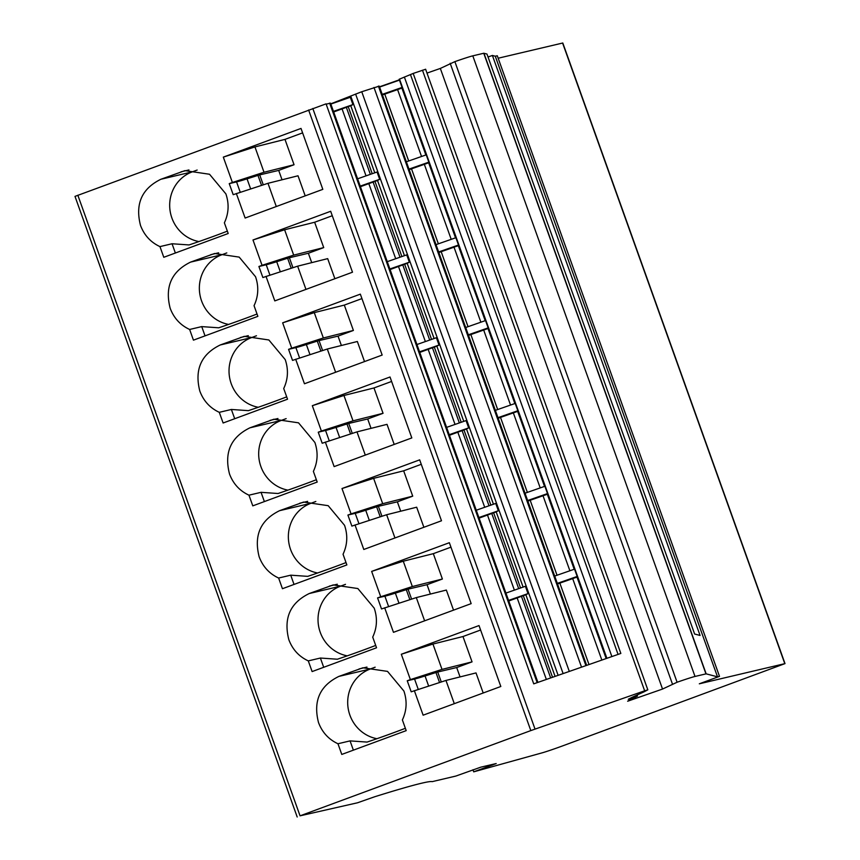 <?xml version="1.0" encoding="UTF-8"?>
<svg xmlns="http://www.w3.org/2000/svg" width="860" height="860" viewBox="0 0 860 860"><rect width="100%" height="100%" fill="white"/><g stroke="black" fill="none" stroke-linecap="round" stroke-linejoin="round"><path stroke-width="1.29" d="M563.655 745.512L785.008 663.608L699.32 683.808L719.497 676.358L717.498 676.831L706.146 673.842L695.009 676.454A25.897 0.871 160.3 0 0 677.089 682.238L662.533 689.053L627.649 701.222L637.496 696.062L628.294 699.266A258.989 8.686 160.3 0 1 642.022 692.762A51.793 1.742 160.3 0 0 644.763 691.462L647.827 689.827L644.656 690.817L530.824 730.591L300.054 815.828L357.502 802.788L374.659 796.768A258.989 8.686 160.3 0 1 421.572 783.224A258.989 8.686 160.3 0 1 432.182 781.643L455.843 776.064L480.762 767.174L496.198 763.551L473.709 771.839L542.456 752.758A18.995 0.634 160.3 0 0 563.655 745.512M606.526 658.438L399.158 79.27L413.176 73.444L620.845 653.439L533.727 683.851L326.058 103.856L74.992 196.392L297.194 817M537.909 682.388L330.509 103.146L326.166 104.168M330.767 103.845L361.748 91.74L379.271 86.129L586.67 665.361M379.518 86.806L399.352 79.829M425.517 69.294L413.176 73.444M488.029 57.007L492.404 55.459L700.072 635.454L694.633 634.024L486.964 54.029L483.761 53.255L472.796 55.846A25.897 0.871 160.3 0 0 454.875 61.63L440.331 68.434L427.001 73.089M719.497 676.358L497.284 55.749L495.285 56.222L492.404 55.459M785.008 663.608L562.805 43L498.176 58.222M308.288 660.888L312.115 671.574L376.54 647.784L372.713 637.099C377.088 627.746 377.594 618.103 374.218 608.17L357.857 588.541L333.293 584.918L309.224 593.54C290.153 602.882 283.359 618.265 288.842 639.7C292.54 649.526 299.022 656.588 308.288 660.888L320.393 658.04L337.399 659.222A35.83 1.204 160.3 0 0 375.691 645.43M248.959 495.177L252.786 505.863L317.2 482.062L313.373 471.387C317.759 462.035 318.264 452.392 314.878 442.459L298.527 422.83L273.953 419.207L249.894 427.829C230.813 437.17 224.019 452.553 229.512 473.989C233.21 483.815 239.693 490.877 248.959 495.177L261.053 492.329L278.06 493.511A35.83 1.204 160.3 0 0 316.362 479.719M189.63 329.466L193.446 340.151L257.871 316.351L254.044 305.676C258.43 296.324 258.925 286.681 255.549 276.737L239.188 257.108L214.624 253.496L190.554 262.117C171.484 271.459 164.69 286.842 170.173 308.278C173.87 318.092 180.353 325.155 189.63 329.466L201.724 326.606L218.73 327.8A35.83 1.204 160.3 0 0 257.032 314.007M236.35 193.511L245.132 218.042L322.822 189.35L301.011 128.43L223.321 157.122L232.393 182.471L229.244 183.631L233.2 194.682L267.976 183.309L298.012 175.784L305.203 195.854M266.019 276.372L274.802 300.903L352.492 272.212L330.681 211.28L252.99 239.983L262.063 265.321L258.914 266.493L262.87 277.533L297.646 266.17L327.681 258.634L334.873 278.715M295.679 359.233L304.462 383.764L382.162 355.062L360.34 294.142L282.65 322.833L291.723 348.182L288.573 349.343L292.529 360.394L327.305 349.02L357.351 341.495L364.533 361.576M325.349 442.083L334.131 466.614L411.822 437.923L390.01 376.992L312.32 405.694L321.393 431.032L318.243 432.204L322.199 443.244L356.975 431.881L387.011 424.346L394.202 444.426M355.019 524.944L363.801 549.476L441.492 520.773L419.68 459.853L341.99 488.544L351.063 513.893L347.913 515.054L351.869 526.105L386.645 514.731L416.681 507.206L423.873 527.288M384.678 607.794L393.471 632.326L471.162 603.634L449.35 542.703L371.649 571.405L380.733 596.754L377.572 597.915L381.528 608.955L416.304 597.592L446.351 590.057L453.532 610.138M414.348 690.655L423.131 715.187L500.821 686.484L479.009 625.564L401.319 654.256L410.392 679.604L407.242 680.765L411.198 691.816L445.974 680.443L476.01 672.918L483.202 692.999M159.96 246.605L163.787 257.291L228.201 233.501L224.374 222.815C228.76 213.463 229.265 203.82 225.879 193.887L209.528 174.257L184.954 170.635L160.885 179.267C141.814 188.598 135.02 203.981 140.502 225.417C144.2 235.242 150.694 242.305 159.96 246.605L172.054 243.756L189.06 244.939A35.83 1.204 160.3 0 0 227.362 231.147M219.289 412.327L223.116 423.002L287.541 399.212L283.714 388.526C288.089 379.185 288.594 369.542 285.219 359.598L268.857 339.969L244.294 336.346L220.225 344.978C201.143 354.309 194.349 369.692 199.843 391.128C203.541 400.954 210.023 408.016 219.289 412.327L231.383 409.467L248.4 410.65A35.83 1.204 160.3 0 0 286.692 396.858M278.629 578.038L282.445 588.713L346.87 564.923L343.043 554.238C347.429 544.896 347.924 535.253 344.548 525.309L328.187 505.68L303.623 502.057L279.554 510.69C260.483 520.02 253.689 535.404 259.172 556.85C262.87 566.665 269.352 573.728 278.629 578.038L290.723 575.179L307.729 576.361A35.83 1.204 160.3 0 0 346.032 562.569M337.958 743.75L341.785 754.435L406.2 730.634L402.383 719.949C406.758 710.607 407.264 700.964 403.888 691.021L387.527 671.391L362.952 667.779L338.894 676.401C319.812 685.732 313.019 701.126 318.512 722.561C322.21 732.376 328.692 739.439 337.958 743.75L350.052 740.89L367.059 742.083A35.83 1.204 160.3 0 0 405.361 728.291M555.087 676.39L525.847 594.744L528.019 593.604L525.395 586.294L505.938 593.088M558.129 675.326L350.729 96.094M374.777 172.806L350.762 105.726L352.923 104.587L350.31 97.277L330.842 104.071M404.447 255.667L377.519 180.46L379.679 179.321L377.067 172.011L357.599 178.805M434.106 338.517L407.178 263.31L409.349 262.182L406.726 254.872L387.269 261.666M463.776 421.378L436.848 346.171L439.019 345.032L436.396 337.722L416.939 344.516M493.446 504.239L466.518 429.033L468.678 427.893L466.066 420.583L446.598 427.377M523.106 587.09L496.188 511.883L498.348 510.743L495.736 503.433L476.268 510.227M606.891 658.308L399.491 79.066M410.51 74.723L618.071 654.406M637.496 696.062L637.109 694.987M662.533 689.053L440.331 68.434M672.38 683.883L450.167 63.274M717.498 676.831L495.285 56.222M473.709 771.839L472.957 769.754M347.257 655.847A36.26 34.733 76.7 0 1 320.232 632.293A36.26 34.733 76.7 0 1 340.614 586.133L345.483 584.338M287.917 490.135A36.26 34.733 76.7 0 1 260.892 466.582A36.26 34.733 76.7 0 1 281.274 420.422L286.154 418.627M228.588 324.424A36.26 34.733 76.7 0 1 201.562 300.871A36.26 34.733 76.7 0 1 221.945 254.71L226.814 252.915M276.296 206.54L267.976 183.309M229.244 183.631L236.554 181.901A51.793 1.742 160.3 0 0 247.046 178.848L257.968 175.397L261.548 185.384M263.267 184.825L259.709 174.892L257.968 175.397M259.709 174.892L278.694 170.409L294.055 164.733L284.983 139.385L302.602 132.881M232.393 182.471L264.02 172.258L294.055 164.733M264.02 172.258L254.947 146.92L284.983 139.385M223.321 157.122L254.947 146.92M305.956 289.39L297.646 266.17M258.914 266.493L266.224 264.762A51.793 1.742 160.3 0 0 276.705 261.709L287.638 258.247L291.207 268.245M292.938 267.686L289.379 257.742L287.638 258.247M289.379 257.742L308.364 253.259L323.725 247.594L314.652 222.245L332.272 215.731M262.063 265.321L293.69 255.119L323.725 247.594M293.69 255.119L284.606 229.77L314.652 222.245M252.99 239.983L284.606 229.77M335.626 372.251L327.305 349.02M288.573 349.343L295.894 347.612A51.793 1.742 160.3 0 0 306.375 344.559L317.297 341.108L320.877 351.095M322.608 350.536L319.049 340.603L317.297 341.108M319.049 340.603L338.023 336.12L353.395 330.444L344.312 305.096L361.942 298.592M291.723 348.182L323.349 337.98L353.395 330.444M323.349 337.98L314.276 312.631L344.312 305.096M282.65 322.833L314.276 312.631M365.296 455.112L356.975 431.881M318.243 432.204L325.553 430.473A51.793 1.742 160.3 0 0 336.045 427.42L346.967 423.969L350.547 433.956M352.277 433.397L348.719 423.453L346.967 423.969M348.719 423.453L367.693 418.971L383.055 413.305L373.982 387.957L391.601 381.453M321.393 431.032L353.019 420.83L383.055 413.305M353.019 420.83L343.946 395.482L373.982 387.957M312.32 405.694L343.946 395.482M394.955 537.962L386.645 514.731M347.913 515.054L355.223 513.334A51.793 1.742 160.3 0 0 365.715 510.27L376.637 506.819L380.206 516.806M381.937 516.247L378.379 506.314L376.637 506.819M378.379 506.314L397.363 501.831L412.725 496.156L403.652 470.818L421.271 464.303M351.063 513.893L382.689 503.691L412.725 496.156M382.689 503.691L373.616 478.343L403.652 470.818M341.99 488.544L373.616 478.343M424.625 620.823L416.304 597.592M377.572 597.915L384.893 596.184A51.793 1.742 160.3 0 0 395.374 593.131L406.296 589.68L409.876 599.667M411.607 599.108L408.048 589.164L406.296 589.68M408.048 589.164L427.033 584.692L442.395 579.016L433.322 553.668L450.941 547.164M380.733 596.754L412.348 586.541L442.395 579.016M412.348 586.541L403.275 561.204L433.322 553.668M371.649 571.405L403.275 561.204M454.295 703.673L445.974 680.443M407.242 680.765L414.563 679.045A51.793 1.742 160.3 0 0 425.044 675.981L435.966 672.531L439.546 682.528M441.277 681.969L437.719 672.025L435.966 672.531M437.719 672.025L456.692 667.543L472.054 661.867L462.981 636.529L480.611 630.014M410.392 679.604L442.019 669.403L472.054 661.867M442.019 669.403L432.945 644.054L462.981 636.529M401.319 654.256L432.945 644.054M198.918 241.563A36.26 34.733 76.7 0 1 171.893 218.01A36.26 34.733 76.7 0 1 192.275 171.85L197.155 170.054M258.247 407.274A36.26 34.733 76.7 0 1 231.232 383.721A36.26 34.733 76.7 0 1 251.614 337.571L256.484 335.765M317.587 572.986A36.26 34.733 76.7 0 1 290.562 549.433A36.26 34.733 76.7 0 1 310.944 503.283L315.813 501.477M376.916 738.708A36.26 34.733 76.7 0 1 349.902 715.154A36.26 34.733 76.7 0 1 370.284 668.994L375.154 667.188M528.019 593.604L508.55 600.398M498.348 510.743L478.891 517.537M496.188 511.883L479.095 518.129M468.678 427.893L449.221 434.687M466.518 429.033L449.425 435.278M439.019 345.032L419.551 351.826M436.848 346.171L419.766 352.417M409.349 262.182L389.881 268.976M407.178 263.31L390.096 269.556M379.679 179.321L360.222 186.115M377.519 180.46L360.426 186.706M352.923 104.587L333.465 111.381M350.762 105.726L333.669 111.972M525.847 594.744L508.765 600.989M574.555 569.137L554.7 576.06M547.508 493.586L527.653 500.52M547.691 494.113L527.857 501.09M544.885 486.276L525.03 493.21M517.838 410.736L497.983 417.659M518.021 411.252L498.187 418.229M515.215 403.426L495.36 410.349M488.168 327.875L468.313 334.809M488.362 328.402L468.517 335.379M485.556 320.565L465.701 327.499M458.498 245.025L438.643 251.948M458.692 245.541L438.847 252.517M455.886 237.715L436.031 244.638M428.839 162.164L408.984 169.097M429.022 162.68L409.188 169.667M426.216 154.854L406.361 161.787M402.082 87.43L382.227 94.364M402.265 87.956L382.431 94.933M399.459 80.12L379.604 87.053M577.167 576.447L557.312 583.381M577.361 576.963L557.516 583.94M282.048 179.783L278.694 170.409M311.718 262.633L308.364 253.259M341.388 345.494L338.023 336.12M371.047 428.355L367.693 418.971M400.717 511.206L397.363 501.831M430.387 594.067L427.033 584.692M460.057 676.917L456.692 667.543M562.58 43.022L784.793 663.64M77.841 195.22L300.054 815.828M530.824 730.591L308.611 109.983M312.814 108.478L535.027 729.087M644.656 690.817L422.454 70.208M329.638 103.103L537.145 682.657M563.117 673.584L355.599 94.041M361.748 91.74L569.309 671.423M581.543 667.156L373.982 87.473M378.4 86.086L585.907 665.629M399.298 79.174L606.687 658.384M611.879 656.567L404.361 77.013M677.089 682.238L454.875 61.63M472.796 55.846L695.009 676.454M705.963 673.864L483.761 53.255M483.933 53.234L706.146 673.842M492.651 764.981L492.447 764.422M323.704 667.295L320.393 658.04M309.224 593.54L340.614 586.133M337.292 584.23L329.401 586.09M264.375 501.584L261.053 492.329M249.894 427.829L281.274 420.422M277.952 418.519L270.072 420.379M205.035 335.873L201.724 326.606M190.554 262.117L221.945 254.71M218.623 252.808L210.732 254.667M240.262 192.253L236.554 181.901M269.933 275.103L266.224 264.762M299.592 357.964L295.894 347.612M329.262 440.825L325.553 430.473M358.932 523.675L355.223 513.334M388.602 606.537L384.893 596.184M418.261 689.387L414.563 679.045M175.365 253.012L172.054 243.756M160.885 179.267L192.275 171.85M188.953 169.947L181.073 171.806M234.705 418.723L231.383 409.467M220.225 344.978L251.614 337.571M248.293 335.658L240.402 337.518M294.034 584.434L290.723 575.179M279.554 510.69L310.944 503.283M307.622 501.369L299.731 503.229M353.374 750.146L350.052 740.89M338.894 676.401L370.284 668.994M366.962 667.08L359.071 668.951M523.342 595.776L552.529 677.282M348.246 106.758L372.219 173.698M375.003 181.492L401.878 256.56M404.673 264.353L431.548 339.421M434.343 347.204L461.218 422.271M464.002 430.065L490.888 505.132M493.672 512.915L520.547 587.982M250.647 188.899L247.046 178.848M280.306 271.76L276.705 261.709M309.976 354.61L306.375 344.559M339.646 437.471L336.045 427.42M369.305 520.332L365.715 510.27M398.975 603.183L395.374 593.131M428.645 686.043L425.044 675.981M606.16 658.567L576.995 577.103M572.706 578.662L601.85 660.071M589.003 664.554L559.86 583.155M550.658 677.938L521.493 596.475M517.204 598.044L546.347 679.443M518.688 588.638L491.823 513.624M487.534 515.183L514.377 590.143M489.017 505.777L462.164 430.763M457.864 432.333L484.707 507.282M459.347 422.926L432.494 347.913M428.205 349.472L455.037 424.431M429.688 340.065L402.824 265.052M398.535 266.611L425.367 341.57M400.018 257.215L373.154 182.191M368.865 183.76L395.707 258.72M370.348 174.354L346.397 107.468M342.108 109.026L366.037 175.859M574.19 569.266L547.325 494.253M543.036 495.812L569.879 570.771M557.033 575.254L530.19 500.294M544.52 486.405L517.666 411.392M513.366 412.95L540.209 487.91M527.363 492.393L500.52 417.433M514.85 403.555L487.996 328.531M483.707 330.1L510.539 405.06M497.693 409.543L470.861 334.583M485.19 320.694L458.326 245.68M454.037 247.239L480.869 322.199M468.034 326.682L441.191 251.722M455.52 237.833L428.656 162.82M424.367 164.389L451.21 239.338M438.363 243.831L411.521 168.872M425.85 154.983L401.899 88.085M397.61 89.655L421.54 156.488M408.693 160.971L384.764 94.138M425.614 69.219L647.827 689.827"/></g></svg>
